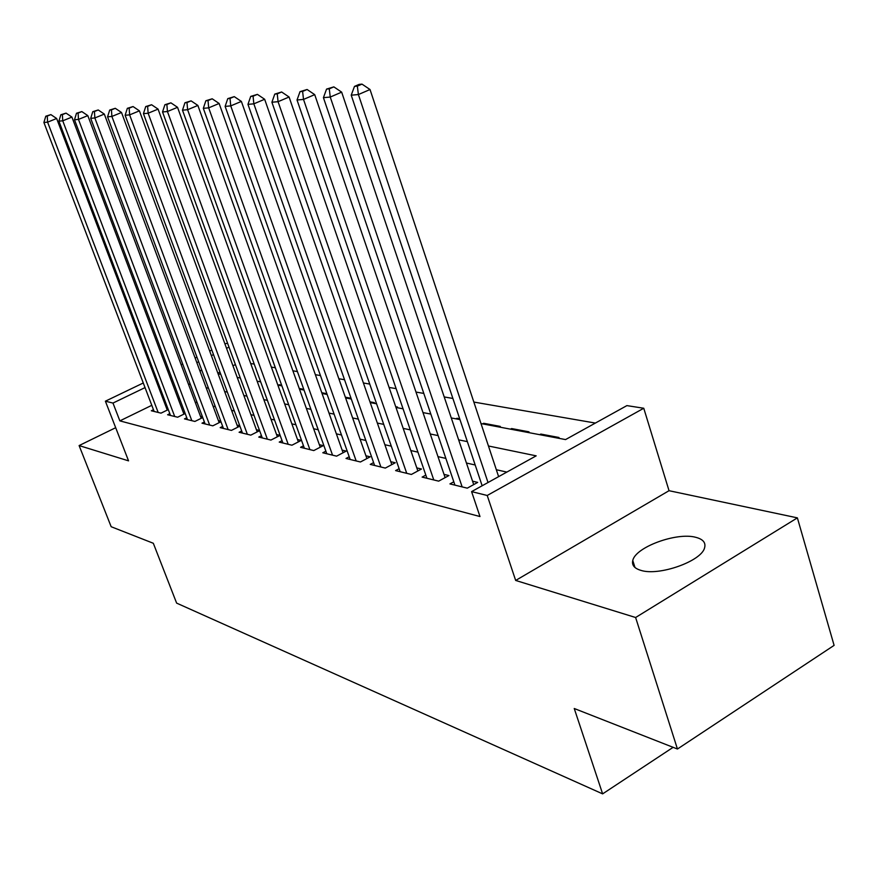 <?xml version="1.0" encoding="UTF-8"?>
<svg xmlns="http://www.w3.org/2000/svg" width="878" height="878" viewBox="0 0 878 878"><rect width="100%" height="100%" fill="white"/><g stroke="black" fill="none" stroke-linecap="round" stroke-linejoin="round"><path stroke-width="1.32" d="M695.76 537.314C676.664 531.969 635.244 547.224 632.775 560.548C631.677 565.169 634.399 568.45 640.94 570.382C658.994 576.297 701.577 561.196 704.584 547.817C706 542.703 703.058 539.202 695.76 537.314M480.99 423.569L565.553 439.582L626.892 405.614L643.761 408.248L487.213 495.477L471.585 491.614L536.184 455.847L488.442 445.991M669.036 490.703L515.671 580.446L635.617 617.508L677.443 749.022L834.1 645.374L797.378 517.866L669.036 490.703L643.761 408.248M224.867 343.748L227.611 343.32M595.383 423.064L473.857 402.069M452.883 398.447L444.213 396.944M423.811 393.421L415.996 392.071M396.132 388.647L389.086 387.428M369.737 384.081L363.404 382.984M344.538 379.724L338.853 378.747M320.459 375.564L315.378 374.686M297.422 371.592L292.901 370.812M275.363 367.783L271.357 367.092M254.225 364.129L250.702 363.514M635.617 617.508L797.378 517.866M115.677 427.707L79.108 445.574L128.55 460.851L105.393 401.191L143.279 382.984M677.443 749.022L574.245 708.513L602.626 793.877L176.621 603.109L153.321 543.273L111.166 526.723L79.108 445.574M453.805 481.792L449.942 483.91L467.272 488.157L477.687 482.395L472.562 481.177M425.819 475.108L422.131 477.105L438.66 481.144L448.921 475.547L444.027 474.383M399.117 468.72L395.605 470.597L411.376 474.46L421.473 469.017L416.798 467.897M373.611 462.607L370.253 464.396L385.321 468.084L395.265 462.772L390.798 461.707M349.214 456.769L346.009 458.459L360.43 461.982L370.209 456.801L365.939 455.792M325.87 451.171L322.797 452.774L336.603 456.154L346.239 451.094L342.146 450.118M303.503 445.804L300.561 447.319L313.786 450.568L323.28 445.629L319.362 444.696M282.047 440.657L279.237 442.095L291.924 445.212L301.264 440.394L297.51 439.494M261.468 435.707L258.758 437.079L270.94 440.065L280.126 435.367L276.537 434.5M241.691 430.955L239.09 432.272L250.801 435.137L259.614 430.659M222.683 426.39L220.191 427.641L231.441 430.396L239.903 426.126M204.398 421.989L201.995 423.185L212.827 425.83L220.96 421.758M186.784 417.752L184.479 418.894L194.905 421.44L202.741 417.555M169.827 413.659L167.599 414.756L177.652 417.215L185.192 413.494M279.467 385.42L279.215 384.707L281.629 385.168M303.766 389.338L299.233 388.482M326.879 393.706L321.787 392.74M351.035 398.261L345.339 397.185M373.38 403.2L374.412 402.673L369.956 401.828M396.461 407.568L397.504 407.03L395.726 406.69M457.317 419.091L457.032 418.257L459.688 418.762M483.997 424.14L483.723 423.295L500.306 426.423L499.209 427.026M511.907 429.43L511.622 428.563L528.984 431.833L527.854 432.448M541.111 434.95L540.826 434.072L559.001 437.496L557.87 438.133M235.392 364.568L232.944 365.764M219.961 372.096L217.843 373.128M259.679 381.667L260.459 381.282M278.249 385.19L279.215 384.707M351.222 399.007L345.603 397.943M455.956 418.828L457.032 418.257M482.626 423.887L483.723 423.295M510.513 429.166L511.622 428.563M539.696 434.687L540.826 434.072M151.795 405.318L119.869 420.88L479.981 516.538L471.585 491.614M506.847 472.09L496.333 469.73M475.185 464.989L466.448 463.024M445.87 458.415L437.979 456.637M417.939 452.148L410.827 450.546M391.292 446.167L384.893 444.729M365.841 440.46L360.101 439.176M341.509 435.005L336.373 433.853M318.22 429.781L313.655 428.749M295.919 424.776L291.869 423.865M274.529 419.98L270.962 419.179M254.016 415.382L250.888 414.679M234.305 410.959L231.594 410.355M215.362 406.712L213.047 406.185M197.144 402.629L195.179 402.179M179.606 398.689L177.971 398.327M164.34 399.205L163.33 399.699M153.474 409.719L151.334 410.772L161.025 413.143L168.28 409.587M167.917 408.632L166.601 408.325M184.874 412.671L183.239 412.287M202.478 416.863L200.502 416.391M220.762 421.22L218.424 420.661M239.771 425.742L237.049 425.095M259.537 430.45L256.398 429.704M602.626 793.877L673.119 747.332M515.671 580.446L487.213 495.477M119.869 420.88L112.977 403.068L105.393 401.191M199.69 370.307L201.995 370.746M218.084 373.798L220.773 374.302M237.225 377.419L240.32 378.001M257.133 381.184L260.678 381.853M277.865 385.113L281.893 385.881M299.486 389.206L304.029 390.062M322.05 393.476L327.143 394.441M370.231 402.596L376.585 403.803M395.989 407.48L403.057 408.819M422.976 412.594L430.824 414.076M451.281 417.95L459.962 419.596M229.004 347.128L226.546 348.314M213.497 354.602L211.368 355.623M198.647 361.758L196.837 362.636M154.868 377.408L155.889 376.914M167.753 371.218L169.026 370.604M181.164 364.765L182.69 364.03M195.125 358.048L196.946 357.181M209.677 351.057L211.807 350.026M157.645 381.535L156.624 382.029M145.035 387.604L112.977 403.068M467.359 441.634L458.645 439.845M438.133 435.609L430.264 433.984M410.289 429.858L403.2 428.398M383.719 424.37L377.342 423.064M358.356 419.135L352.638 417.961M334.112 414.131L328.998 413.077M310.922 409.346L306.367 408.402M288.697 404.758L284.67 403.924M267.406 400.368L263.85 399.633M246.97 396.143L243.854 395.506M227.336 392.093L224.647 391.533M208.481 388.197L206.165 387.725M190.339 384.454L188.386 384.048M172.889 380.854L171.265 380.514M167.259 410.081L56.642 118.497L47.599 122.163L158.172 412.451M47.258 116.072L50.88 114.612L45.777 116.214L47.258 116.072L47.599 122.163L43.9 122.492L154.133 411.453M56.642 118.497L50.88 114.612M45.777 116.214L43.9 122.492M183.93 414.12L71.919 117.081L62.744 120.813L174.7 416.49M62.382 114.612L66.059 113.13L60.845 114.766L62.382 114.612L62.744 120.813L58.903 121.153L170.508 415.47M71.919 117.081L66.059 113.13M60.845 114.766L58.903 121.153M201.227 418.312L87.811 115.611L78.482 119.419L191.843 420.694M78.098 113.097L81.819 111.583L76.496 113.251L78.098 113.097L78.482 119.419L74.498 119.77L187.497 419.629M87.811 115.611L81.819 111.583M76.496 113.251L74.498 119.77M219.171 422.658L104.328 114.085L94.857 117.959L209.644 425.051M94.429 111.517L98.226 109.969L92.772 111.682L94.429 111.517L94.857 117.959L90.708 118.332L205.134 423.953M104.328 114.085L98.226 109.969M92.772 111.682L90.708 118.332M237.817 427.18L121.515 112.494L111.89 116.445L228.137 429.583M111.44 109.871L115.281 108.301L109.706 110.046L111.44 109.871L111.89 116.445L107.566 116.829L223.44 428.431M121.515 112.494L115.281 108.301M109.706 110.046L107.566 116.829M257.199 431.888L139.415 110.847L129.637 114.875L247.355 434.292M129.154 108.159L133.061 106.556L127.343 108.334L129.154 108.159L129.637 114.875L125.137 115.27L242.482 433.095M139.415 110.847L133.061 106.556M127.343 108.334L125.137 115.27M277.371 436.783L158.073 109.113L148.141 113.229L267.362 439.187M147.614 106.381L151.587 104.745L145.726 106.556L147.614 106.381L148.141 113.229L143.443 113.646L262.281 437.946M158.073 109.113L151.587 104.745M145.726 106.556L143.443 113.646M298.366 441.886L177.543 107.314L167.446 111.517L288.193 444.29M166.875 104.515L170.914 102.847L164.91 104.712L166.875 104.515L167.446 111.517L162.54 111.945L282.903 442.995M177.543 107.314L170.914 102.847M164.91 104.712L162.54 111.945M320.25 447.198L197.879 105.437L187.607 109.717L309.901 449.613M186.992 102.572L191.097 100.871L184.94 102.77L186.992 102.572L187.607 109.717L182.481 110.178L304.381 448.263M197.879 105.437L191.097 100.871M184.94 102.77L182.481 110.178M343.079 452.752L219.127 103.472L208.679 107.851L332.542 455.155M208.02 100.542L212.202 98.797L205.869 100.75L208.02 100.542L208.679 107.851L203.323 108.323L326.792 453.75M219.127 103.472L212.202 98.797M205.869 100.75L203.323 108.323M366.905 458.546L241.373 101.42L230.738 105.887L356.183 460.95M230.025 98.413L234.272 96.635L227.775 98.632L230.025 98.413L230.738 105.887L225.13 106.392L350.168 459.479M241.373 101.42L234.272 96.635M227.775 98.632L225.13 106.392M391.807 464.616L264.662 99.269L253.841 103.834L380.887 466.997M253.073 96.196L257.397 94.374L250.713 96.415L253.073 96.196L253.841 103.834L247.958 104.361L374.61 465.461M264.662 99.269L257.397 94.374M250.713 96.415L247.958 104.361M417.851 470.97L289.081 97.008L278.074 101.683L406.733 473.33M277.239 93.858L281.64 91.992L274.77 94.1L277.239 93.858L278.074 101.683L271.906 102.232L400.159 471.716M289.081 97.008L281.64 91.992M274.77 94.1L271.906 102.232M445.124 477.621L314.719 94.637L303.514 99.423L433.787 479.959M302.614 91.411L307.102 89.501L300.013 91.652L302.614 91.411L303.514 99.423L297.027 100.004L426.906 478.269M314.719 94.637L307.102 89.501M300.013 91.652L297.027 100.004M473.703 484.601L341.663 92.146L330.249 97.052L462.157 486.906M329.283 88.832L333.849 86.878L326.55 89.095L329.283 88.832L330.249 97.052L323.433 97.656L454.936 485.139M341.663 92.146L333.849 86.878M326.55 89.095L323.433 97.656M498.627 476.644L370.022 89.523L358.4 94.55L488.025 482.516M357.346 86.121L361.999 84.123L359.124 84.398L354.482 86.395L357.346 86.121L358.4 94.55L351.222 95.186L482.154 485.764M370.022 89.523L361.999 84.123M354.482 86.395L351.222 95.186M632.775 560.548L634.97 567.484"/></g></svg>
